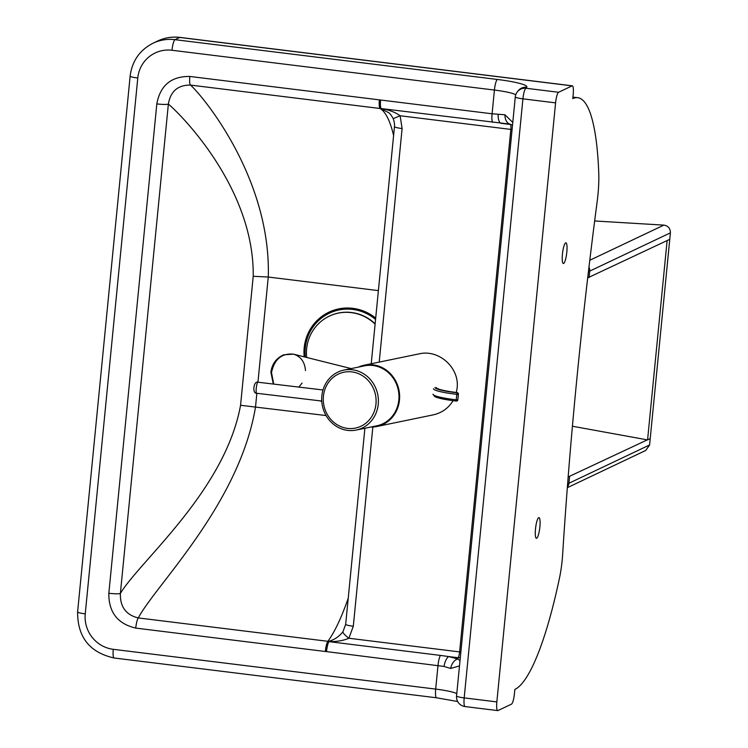 <?xml version="1.0" encoding="UTF-8"?>
<svg xmlns="http://www.w3.org/2000/svg" width="748" height="748" viewBox="0 0 748 748"><rect width="100%" height="100%" fill="white"/><g stroke="black" fill="none" stroke-linecap="round" stroke-linejoin="round"><path stroke-width="1.12" d="M536.662 538.261A10.435 2.076 -83 0 1 536.41 538.308A10.435 2.076 -83 0 1 535.633 527.695A10.435 2.076 -83 0 1 538.962 517.597A10.435 2.076 -83 0 1 539.813 527.583A10.435 2.076 -83 0 1 536.662 538.261M563.618 263.464A10.435 2.076 -83 0 1 563.356 263.511A10.435 2.076 -83 0 1 562.571 252.908A10.435 2.076 -83 0 1 565.909 242.81A10.435 2.076 -83 0 1 566.76 252.768A10.435 2.076 -83 0 1 563.618 263.464M496.85 701.914L464.19 697.884L522.927 98.839L555.586 102.869L496.85 701.914A9.733 1.935 -83 0 0 497.719 710.6A9.733 1.935 -83 0 0 497.962 710.553L511.464 704.149A9.733 1.935 -83 0 0 514.456 693.555L514.858 689.432A194.573 38.644 97 0 0 559.429 578.316A34.773 6.91 -83 0 0 562.627 554.698A1084.694 215.443 -83 0 1 597.185 201.436A41.729 8.284 -83 0 0 598.774 173.686A194.573 38.644 97 0 0 577.774 97.708A194.573 38.644 97 0 0 572.79 98.633L573.192 94.519A9.733 1.935 -83 0 0 572.332 85.824L179.941 37.4C172.19 36.484 164.794 37.671 157.763 40.962A41.729 40.579 64.6 0 1 179.688 37.447A9.733 1.935 -83 0 1 179.941 37.4M572.08 85.87L558.588 92.275L525.919 88.245L526.723 87.236A37.559 4.61 5.6 0 0 497.42 79.466L174.995 39.672L179.688 37.447L572.08 85.87A9.733 1.935 -83 0 1 572.332 85.824M555.586 102.869A9.733 1.935 -83 0 1 558.588 92.275M378.394 290.617L268.28 277.031L253.217 276.293L240.566 405.276C224.821 491.127 139.904 560.953 120.381 593.435L168.365 104.075C170.516 91.284 177.902 84.954 190.534 85.085L380.807 108.591A9.733 4.563 -76.7 0 0 381.19 108.572L510.145 124.149A9.733 6.498 -85.5 0 1 504.947 114.781L492.09 113.79L189.833 76.455A9.733 1.935 97 0 0 190.534 85.085C203.559 96.773 271.131 178.819 268.28 277.031M240.566 405.276L326.072 415.551M512.782 122.457L504.947 114.781M498.177 114.388A9.733 4.105 95.8 0 0 501.001 123.317L510.435 124.477A5.563 5.526 143.1 0 1 512.511 125.197M379.208 362.097L402.106 128.544L400.124 115.753L510.837 129.413A5.563 1.103 97 0 0 510.435 124.477L512.52 125.131M189.833 76.455C171.255 76.221 160.25 85.375 156.818 103.897A9.733 1.197 5.6 0 0 168.365 104.075C183.447 116.847 254.367 189.833 253.217 276.293M156.818 103.897L108.834 593.258A9.733 1.197 5.6 0 0 120.381 593.435C119.989 606.768 125.954 614.931 138.287 617.932C155.696 584.992 239.201 504.517 255.554 406.847M108.834 593.258C108.619 612.21 117.595 623.823 135.743 628.096A9.733 1.935 -83 0 1 138.287 617.932L328.568 641.391A9.733 4.142 -99 0 1 328.924 641.644C336.778 641.728 343.435 640.597 348.886 638.25L353.308 626.244L372.841 427.005M460.319 657.492A5.563 5.245 19.1 0 1 458.15 657.726L448.716 656.566A9.733 3.992 101.9 0 0 444.041 666.449L450.661 668.46A9.733 6.265 -71.1 0 1 457.711 658.941L448.716 656.566L440.413 655.407L328.924 641.644A9.733 1.935 -83 0 0 326.521 651.611L444.041 666.449M450.661 668.46L459.496 665.907M460.02 660.624L457.711 658.941L458.15 657.726A5.563 1.103 97 0 0 459.609 651.91L348.886 638.25A9.733 1.992 35.3 0 1 342.967 631.695C339.096 636.613 334.3 639.839 328.568 641.391A9.733 1.992 -86.1 0 0 326.521 651.611L325.315 651.489A9.733 1.935 -83 0 1 327.858 641.326A217.49 43.197 -83 0 0 348.231 598.194M402.106 128.544A9.733 1.197 -174.4 0 1 394.467 126.618C394.738 124.523 394.327 121.859 393.233 118.642L400.124 115.753C395.243 112.219 388.932 109.825 381.19 108.572A9.733 1.935 97 0 1 380.61 100.026A9.733 1.87 100.1 0 0 380.807 108.591L388.689 112.696C389.801 113.285 391.326 115.267 393.233 118.642L393.27 118.614M353.308 626.244A9.733 1.197 5.6 0 1 345.67 624.328L342.967 631.695M375.131 323.828A41.729 40.579 -115.4 0 0 351.504 312.505A41.729 40.579 -115.4 0 0 329.569 316.021A41.729 40.579 -115.4 0 0 329.457 316.077M375.103 324.146A41.729 40.579 -115.4 0 0 351.261 312.617A41.729 40.579 -115.4 0 0 329.335 316.133A41.729 40.579 -115.4 0 0 306.671 357.451M378.236 404.229A30.603 28.246 -101.7 0 0 343.856 370.11A30.603 28.246 -101.7 0 0 322.379 405.79A30.603 28.246 -101.7 0 0 356.226 430.053A30.603 28.246 -101.7 0 0 378.236 404.229M356.226 430.053L376.824 425.799A30.603 28.246 -101.7 0 0 398.834 399.974A30.603 28.246 -101.7 0 0 364.454 365.856L343.856 370.11M358.526 367.081A31.294 28.892 78.3 0 1 364.313 365.174A31.294 28.892 78.3 0 1 399.479 400.068A31.294 28.892 78.3 0 1 376.964 426.482A31.294 28.892 78.3 0 1 370.896 427.024M456.364 392.513L457.103 388.184C459.758 367.923 438.964 349.092 419.198 353.851L364.313 365.174M376.964 426.482L433.176 414.878C441.825 412.933 448.454 408.193 453.064 400.657M273.721 384.098L271.505 372.551C274.385 359.19 281.725 353.065 293.525 354.159L293.525 354.159C300.78 356.459 304.763 361.91 305.474 370.503M302.07 383.088L298.835 387.099M458.402 394.14A1.393 1.384 -167 0 0 457.15 392.625L457.112 392.794A1.393 1.384 13 0 1 458.356 394.308L457.832 399.806A1.393 1.384 -167 0 0 457.86 399.638M457.196 392.635L457.178 392.606C438.375 390.222 437.103 388.165 438.244 388.792L438.524 389.091M457.804 399.89A1.393 1.384 -167 0 0 457.832 399.806A1.393 1.384 13 0 1 456.299 401.04L456.28 401.05A1.393 1.393 0 0 0 457.795 399.984L456.243 399.815L456.28 401.05C445.64 399.806 438.45 398.319 434.728 396.599L432.989 394.224A27.124 3.329 -174.4 0 0 456.243 399.815L456.785 394.327L458.356 394.308L458.028 398.095M587.694 277.873L669.759 239.323L670.395 232.852C670.358 228.43 668.188 225.859 663.869 225.12L594.651 220.969M645.748 450.446L649.591 444.966L650.227 438.496L647.581 439.918L572.416 426.229M666.795 240.725L669.759 239.323L650.227 438.496M647.319 439.871L568.153 476.962M667.104 240.744L647.581 439.918M375.692 318.115A45.488 44.225 -115.4 0 0 352.841 308.335A45.488 44.225 -115.4 0 0 304.202 356.833M375.571 319.424A44.366 43.141 -115.4 0 0 352.738 309.438A44.366 43.141 -115.4 0 0 305.324 357.114M174.995 39.672A41.729 40.579 -115.4 0 0 153.069 43.188C139.717 50.06 132.078 61.037 130.143 76.1A9.733 1.197 -174.4 0 0 137.782 78.026A31.996 31.107 64.6 0 1 172.003 50.266A9.733 1.935 -83 0 1 174.995 39.672M255.536 406.837L256.863 393.289M257.948 382.219L268.261 277.031M512.081 129.591A5.563 0.683 -174.4 0 0 510.837 129.413L459.609 651.91A5.563 0.683 5.6 0 1 460.852 652.088M456.589 695.864A9.733 1.197 5.6 0 0 456.551 695.958A9.733 1.197 5.6 0 0 464.19 697.884A9.733 1.935 97 0 0 465.05 706.57L497.719 710.6M515.288 96.913A9.733 9.733 0 0 1 517.364 91.798A9.733 9.631 -141.5 0 1 525.919 88.245A9.733 1.935 97 0 0 522.927 98.839A9.733 1.197 -174.4 0 1 515.288 96.913L456.551 695.958A9.733 9.733 0 0 0 465.05 706.57M517.364 91.798L518.168 90.788A9.733 9.631 38.5 0 1 526.723 87.236M457.673 701.521L436.542 697.79L114.126 657.997C89.695 652.527 77.521 637.174 77.605 611.939A9.733 1.197 5.6 0 0 85.244 613.865L137.782 78.026M114.126 657.997A9.733 1.935 -83 0 1 113.266 649.311A31.996 31.107 64.6 0 1 85.244 613.865M436.542 697.79A9.733 1.935 -83 0 1 435.682 689.095L113.266 649.311M172.003 50.266L494.419 90.059A9.733 1.935 -83 0 1 497.42 79.466M456.776 693.705A27.816 3.413 5.6 0 0 435.682 689.095L438.01 665.365A9.733 1.935 -83 0 1 440.413 655.407M492.68 122.335A9.733 1.935 97 0 1 492.09 113.79L494.419 90.059A27.816 3.413 -174.4 0 1 515.737 94.809M135.743 628.096L325.315 651.489M393.598 135.528A217.49 43.197 -83 0 0 380.106 108.479A9.733 1.935 -83 0 1 379.404 99.849M375.964 404.023A28.518 26.32 78.3 0 1 334.16 422.611A28.518 26.32 78.3 0 1 338.947 373.822A28.518 26.32 78.3 0 1 375.964 404.023M256.601 393.261A5.563 0.935 -83.2 0 1 256.33 387.623A5.563 0.935 -83.2 0 1 257.92 382.209C253.591 380.695 252.085 393.7 256.601 393.261L321.752 401.04M435.056 387.436A25.731 3.16 -174.4 0 0 457.112 392.794L456.785 394.327A27.124 3.329 5.6 0 1 433.522 388.726M436.43 387.586A24.216 2.973 5.6 0 0 457.15 392.625L458.3 395.346L458.038 398.095M434.242 395.683A25.731 3.16 5.6 0 0 456.261 401.04M663.869 225.12L589.779 260.267M588.957 267.167A6.956 6.76 64.6 0 1 589.714 271.113L670.395 232.852M649.591 444.966L568.91 483.273A6.956 6.76 64.6 0 1 567.377 486.985M569.555 476.785L568.91 483.273A6.956 0.851 -174.4 0 1 567.648 483.489M588.461 271.328A6.956 0.851 5.6 0 0 589.714 271.113L589.078 277.601M157.763 40.962L153.069 43.188M577.774 97.708L572.94 97.109M77.605 611.939L130.143 76.1M345.67 624.328L364.893 428.258M371.223 363.752L394.467 126.618M323.005 389.979L257.92 382.209M351.186 368.596L293.525 354.159L283.698 354.804C276.227 358.189 271.963 364.005 270.898 372.27L273.319 384.051M321.771 401.377L319.19 400.732M645.805 450.418L567.321 487.687"/></g></svg>
